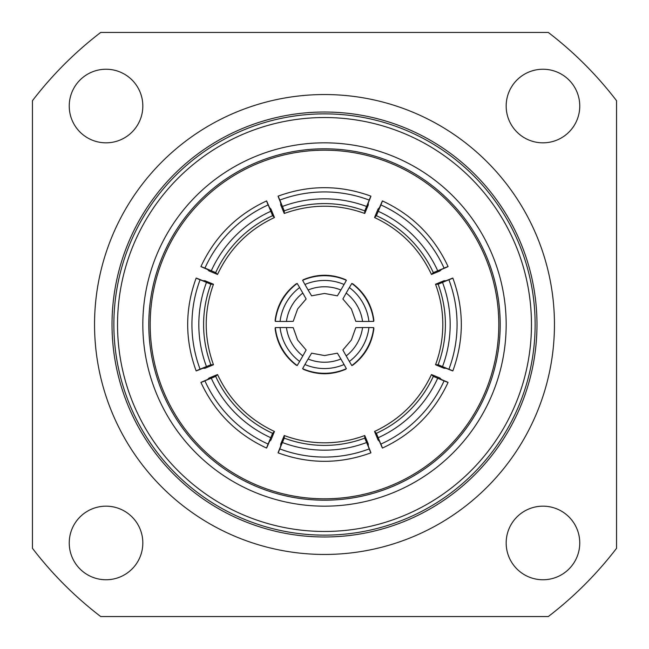 <?xml version="1.0" encoding="UTF-8"?>
<svg xmlns="http://www.w3.org/2000/svg" width="649" height="649" viewBox="0 0 649 649"><rect width="100%" height="100%" fill="white"/><g stroke="black" fill="none" stroke-linecap="round" stroke-linejoin="round"><path stroke-width="0.97" d="M337.399 295.822L340.887 290.006A43.118 43.094 180 0 0 308.113 290.006L311.601 295.822L324.5 293.453L337.399 295.83M306.117 298.994L302.823 293.064A43.118 43.094 120 0 0 286.436 321.45L293.218 321.336L297.615 308.981L306.125 298.994M293.218 327.664L286.436 327.55A43.118 43.094 60 0 0 302.823 355.936L306.117 350.006L297.615 340.019L293.218 327.664M311.601 353.178L308.113 358.994A43.118 43.094 -0 0 0 340.887 358.994L337.399 353.178L324.5 355.547L311.601 353.17M342.883 350.006L346.177 355.936A43.118 43.094 -60 0 0 362.564 327.55L355.782 327.664L351.385 340.019L342.875 350.006M355.782 321.336L362.564 321.45A43.118 43.094 -120 0 0 346.177 293.064L342.883 298.994L351.385 308.981L355.782 321.336M302.612 280.336L304.925 284.489A49.438 49.413 0 0 1 344.075 284.489L346.388 280.336L345.552 279.654C331.517 273.805 317.483 273.805 303.448 279.654L302.612 280.336A54.037 54.013 0 0 1 346.388 280.336M275.314 321.377L280.068 321.45A49.438 49.413 -60 0 1 299.635 287.548L297.201 283.467L296.187 283.848C284.108 293.072 277.091 305.233 275.135 320.314L275.314 321.377A54.037 54.013 -60 0 1 297.201 283.467M297.201 365.533L299.635 361.452A49.438 49.413 -120 0 1 280.068 327.55L275.314 327.623L275.135 328.686C277.091 343.767 284.108 355.928 296.187 365.152L297.201 365.533A54.037 54.013 -120 0 1 275.314 327.623M346.388 368.664L344.075 364.511A49.438 49.413 180 0 1 304.925 364.511L302.612 368.664L303.448 369.346C317.483 375.195 331.517 375.195 345.552 369.346L346.388 368.664A54.037 54.013 180 0 1 302.612 368.664M373.686 327.623L368.932 327.55A49.438 49.413 120 0 1 349.365 361.452L351.799 365.533L352.813 365.152C364.892 355.928 371.909 343.767 373.865 328.686L373.686 327.623A54.037 54.013 120 0 1 351.799 365.533M368.932 321.45L373.686 321.377L373.865 320.314C371.909 305.233 364.892 293.072 352.813 283.848L351.799 283.467L349.365 287.548A49.438 49.413 60 0 1 368.932 321.45L362.564 321.45M364.754 435.528L368.275 444.038L368.275 446.058C371.431 453.878 371.723 454.827 369.159 448.93A126.482 126.393 180 0 1 279.841 448.93C277.277 454.827 277.569 453.87 280.725 446.058L280.725 444.038L284.246 435.528C297.226 440.363 310.644 442.788 324.5 442.813C338.356 442.788 351.774 440.363 364.754 435.528L364.754 438.132L370.92 452.84C339.971 464.14 309.029 464.14 278.08 452.84L284.246 438.132A114.978 114.897 180 0 0 364.754 438.132M435.528 284.246L444.038 280.725L446.058 280.725C453.878 277.569 454.827 277.277 448.93 279.841A126.482 126.393 90 0 1 448.93 369.159C454.827 371.723 453.87 371.431 446.058 368.275L444.038 368.275L435.528 364.754C440.363 351.774 442.788 338.356 442.813 324.5C442.788 310.644 440.363 297.226 435.528 284.246L438.132 284.246L452.84 278.08C464.14 309.029 464.14 339.971 452.84 370.92L438.132 364.754A114.978 114.897 90 0 0 438.132 284.246M142.829 542.962A36.79 36.79 0 0 1 106.038 579.76A36.79 36.79 0 0 1 69.24 542.962A36.79 36.79 0 0 1 106.038 506.171A36.79 36.79 0 0 1 142.829 542.962M579.76 542.962A36.79 36.79 0 0 1 542.962 579.76A36.79 36.79 0 0 1 506.171 542.962A36.79 36.79 0 0 1 542.962 506.171A36.79 36.79 0 0 1 579.76 542.962M142.829 106.038A36.79 36.79 0 0 1 106.038 142.829A36.79 36.79 0 0 1 69.24 106.038A36.79 36.79 0 0 1 106.038 69.24A36.79 36.79 0 0 1 142.829 106.038M579.76 106.038A36.79 36.79 0 0 1 542.962 142.829A36.79 36.79 0 0 1 506.171 106.038A36.79 36.79 0 0 1 542.962 69.24A36.79 36.79 0 0 1 579.76 106.038M142.829 324.5A181.671 181.671 0 0 0 324.5 506.171A181.671 181.671 0 0 0 506.171 324.5A181.671 181.671 0 0 0 324.5 142.829A181.671 181.671 0 0 0 142.829 324.5M498.813 324.5A174.313 174.313 0 0 0 324.5 150.187A174.313 174.313 0 0 0 150.187 324.5A174.313 174.313 0 0 0 324.5 498.813A174.313 174.313 0 0 0 498.813 324.5A174.313 174.313 0 0 1 324.5 498.813A174.313 174.313 0 0 1 150.187 324.5M531.466 324.5A206.966 206.966 0 0 0 324.5 117.534A206.966 206.966 0 0 0 117.534 324.5A206.966 206.966 0 0 0 324.5 531.466A206.966 206.966 0 0 0 531.466 324.5M536.983 324.5A212.483 212.483 0 0 0 324.5 112.017A212.483 212.483 0 0 0 112.017 324.5A212.483 212.483 0 0 0 324.5 536.983A212.483 212.483 0 0 0 536.983 324.5A212.483 212.483 0 0 1 324.5 536.983A212.483 212.483 0 0 1 112.017 324.5M554.457 324.5A229.957 229.957 0 0 0 324.5 94.543A229.957 229.957 0 0 0 94.543 324.5A229.957 229.957 0 0 0 324.5 554.457A229.957 229.957 0 0 0 554.457 324.5M439.981 270.933L431.471 274.454C419.335 248.648 400.352 229.665 374.546 217.529L378.067 209.019L379.503 207.591C382.796 199.835 383.267 198.951 380.906 204.938L382.423 200.93C412.302 214.819 434.181 236.698 448.07 266.577L433.313 272.612A114.978 114.897 45 0 0 376.388 215.687L380.906 204.938A126.482 126.393 45 0 1 444.062 268.094C450.049 265.733 449.165 266.204 441.409 269.497L439.981 270.933M378.067 439.981L374.546 431.471C400.352 419.335 419.335 400.352 431.471 374.546L439.981 378.067L441.409 379.503C449.165 382.796 450.049 383.267 444.062 380.906L448.07 382.423C434.181 412.302 412.302 434.181 382.423 448.07L376.388 433.313A114.978 114.897 135 0 0 433.313 376.388L444.062 380.906A126.482 126.393 135 0 1 380.906 444.062C383.267 450.049 382.796 449.165 379.503 441.409L378.067 439.981M209.019 378.067L217.529 374.546C229.665 400.352 248.648 419.335 274.454 431.471L270.933 439.981L269.497 441.409C266.204 449.165 265.733 450.049 268.094 444.062L266.577 448.07C236.698 434.181 214.819 412.302 200.93 382.423L215.687 376.388A114.978 114.897 -135 0 0 272.612 433.313L268.094 444.062A126.482 126.393 -135 0 1 204.938 380.906C198.951 383.267 199.835 382.796 207.591 379.503L209.019 378.067M204.962 280.725L213.472 284.246C203.802 311.082 203.802 337.918 213.472 364.754L204.962 368.275L202.942 368.275C195.122 371.431 194.173 371.723 200.07 369.159L196.16 370.92C184.86 339.971 184.86 309.029 196.16 278.08L210.868 284.246A114.978 114.897 -90 0 0 210.868 364.754L200.07 369.159A126.482 126.393 -90 0 1 200.07 279.841C194.173 277.277 195.13 277.569 202.942 280.725L204.962 280.725M270.933 209.019L274.454 217.529C248.648 229.665 229.665 248.648 217.529 274.454L209.019 270.933L207.591 269.497C199.835 266.204 198.951 265.733 204.938 268.094L200.93 266.577C214.819 236.698 236.698 214.819 266.577 200.93L272.612 215.687A114.978 114.897 -45 0 0 215.687 272.612L204.938 268.094A126.482 126.393 -45 0 1 268.094 204.938C265.733 198.951 266.204 199.835 269.497 207.591L270.933 209.019M368.275 204.962L364.754 213.472C337.918 203.802 311.082 203.802 284.246 213.472L280.725 204.962L280.725 202.942C277.569 195.122 277.277 194.173 279.841 200.07L278.08 196.16C309.029 184.86 339.971 184.86 370.92 196.16L364.754 210.868A114.978 114.897 -0 0 0 284.246 210.868L279.841 200.07A126.482 126.393 -0 0 1 369.159 200.07C371.723 194.173 371.431 195.13 368.275 202.942L368.275 204.962M616.55 100.7A367.934 367.934 0 0 0 548.3 32.45L100.7 32.45A367.934 367.934 0 0 0 32.45 100.7L32.45 548.3A367.934 367.934 0 0 0 100.7 616.55L548.3 616.55A367.934 367.934 0 0 0 616.55 548.3L616.55 100.7M378.27 211.314A119.578 119.497 -135 0 1 437.686 270.73M374.546 217.529L376.388 215.687M431.471 274.454L433.313 272.612M442.553 282.485A119.578 119.497 -90 0 1 442.553 366.515M435.528 364.754L438.132 364.754M437.686 378.27A119.578 119.497 -45 0 1 378.27 437.686M431.471 374.546L433.313 376.388M374.546 431.471L376.388 433.313M366.515 442.553A119.578 119.497 0 0 1 282.485 442.553M284.246 435.528L284.246 438.132M270.73 437.686A119.578 119.497 45 0 1 211.314 378.27M274.454 431.471L272.612 433.313M217.529 374.546L215.687 376.388M206.447 366.515A119.578 119.497 90 0 1 206.447 282.485M213.472 364.754L210.868 364.754M213.472 284.246L210.868 284.246M211.314 270.73A119.578 119.497 135 0 1 270.73 211.314M217.529 274.454L215.687 272.612M274.454 217.529L272.612 215.687M364.754 213.472L364.754 210.868M284.246 213.472L284.246 210.868M282.485 206.447A119.578 119.497 180 0 1 366.515 206.447M346.177 293.064L349.365 287.548M362.564 327.55L368.932 327.55M349.365 361.452L346.177 355.936M340.887 358.994L344.075 364.511M304.925 364.511L308.113 358.994M302.823 355.936L299.635 361.452M280.068 327.55L286.436 327.55M286.436 321.45L280.068 321.45M299.635 287.548L302.823 293.064M344.075 284.489L340.887 290.006M308.113 290.006L304.925 284.489M351.799 283.467A54.037 54.013 60 0 1 373.686 321.377M148.799 324.5A175.701 175.701 0 0 0 324.5 500.201A175.701 175.701 0 0 0 500.201 324.5A175.701 175.701 0 0 0 324.5 148.799A175.701 175.701 0 0 0 148.799 324.5M535.133 324.5A210.633 210.633 0 0 0 324.5 113.867A210.633 210.633 0 0 0 113.867 324.5A210.633 210.633 0 0 0 324.5 535.133A210.633 210.633 0 0 0 535.133 324.5"/></g></svg>
